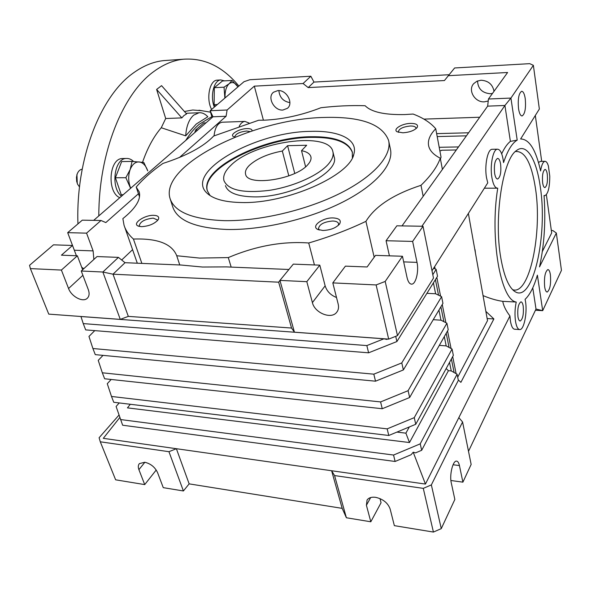 <?xml version="1.0" encoding="UTF-8"?>
<svg xmlns="http://www.w3.org/2000/svg" width="591" height="591" viewBox="0 0 591 591"><rect width="100%" height="100%" fill="white"/><g stroke="black" fill="none" stroke-linecap="round" stroke-linejoin="round"><path stroke-width="0.89" d="M230.593 165.635C253.532 141.722 329.076 130.722 332.873 151.643C333.819 155.47 332.231 159.725 328.116 164.424C318.283 175.564 293.106 186.778 269.127 190.383C243.27 193.449 228.215 190.199 223.959 180.624C222.814 176.029 225.031 171.028 230.593 165.635M282.321 151.037C267.908 153.778 256.915 158.565 249.321 165.399C246.166 168.553 244.918 171.464 245.583 174.123C247.038 186.734 295.478 179.598 307.815 164.675C310.452 161.771 311.472 159.127 310.881 156.748C309.987 153.756 306.869 151.724 301.528 150.661L306.685 145.253L287.588 145.681L282.321 151.037L288.814 175.859M305.599 166.773L301.528 150.661M294.754 173.422L287.588 145.681M334.078 156.704C340.519 172.121 290.55 197.882 253.724 196.877C237.279 196.485 227.853 192.732 225.43 185.618M352.45 152.626C348.402 142.099 334.521 137.016 310.814 137.378C263.571 137.696 200.401 169.048 207.441 191.129M210.064 195.577L207.293 190.649C199.861 168.605 263.254 137.06 310.652 136.735C334.462 136.366 348.35 141.471 352.325 152.057L352.376 157.797M241.8 202.536C225.082 202.24 213.528 199.167 207.16 193.309C183.432 172.114 255.792 131.601 310.74 131.372C339.012 130.36 358.412 139.461 353.81 154.288C349.798 175.712 286.443 203.799 241.8 202.536M324.23 117.454C360.769 116.427 382.222 124.066 388.575 140.37C392.247 155.115 374.576 176.007 340.549 193.124C306.574 210.211 259.464 221.307 224.248 220.65C192.57 219.409 174.5 212.029 170.053 198.517C159.444 164.815 253.79 118.688 324.23 117.454M170.282 199.241L172.72 206.813C177.234 220.517 195.289 228.067 226.885 229.463C261.998 230.276 308.894 219.261 342.691 202.107C376.541 184.931 394.079 163.855 390.363 148.902L388.782 141.367M389.417 255.829L386.071 240.736L412.636 241.416L423.016 226.272L433.491 278.11L397.484 335.622L388.679 339.116L294.436 332.186L291.548 328.042L128.321 316.377L113.007 274.194L125.033 262.7L181.016 265.019L202.432 267.029L226.434 266.903L288.903 269.489M139.506 196.847L136.211 187.066L139.188 191.802C141.256 199.27 135.819 208.209 122.869 218.626L124.036 225.193C125.602 230.239 128.735 234.863 133.433 239.06C157.501 238.21 171.937 243.773 176.739 255.74L199.595 258.082L228.289 257.58C255.851 245.945 282.661 241.076 308.716 242.982L314.434 264.945M176.812 255.992L179.76 264.967M442.4 169.425L440.295 158.211C433.668 154.835 429.79 150.764 428.674 145.984C427.529 140.414 429.886 134.674 435.737 128.757C430.543 122.677 423.001 117.772 413.102 114.048L404.961 114.558C384.645 115.009 371.37 112.068 365.149 105.73C351.165 105.264 336.427 105.929 320.943 107.725C301.935 115.134 283.082 119.293 264.391 120.18L258.673 120.239L213.661 136.033C203.74 146.575 186.822 155.714 162.924 163.441C152.005 171.065 143.103 178.94 136.211 187.066M322.834 230.475L317.751 229.434C310.681 226.257 322.597 217.466 333.125 217.931C339.308 218.33 341.472 220.332 339.626 223.93C336.028 227.986 330.435 230.165 322.834 230.475M338.348 225.356L338.569 223.642C338.008 222.009 336.05 221.13 332.696 221.012C324.008 221.788 319.273 224.351 318.49 228.695L319.472 230.062M402.907 132.805L397.218 131.815C392.417 129.377 401.91 123.475 410.627 123.386C416.293 123.438 418.465 124.812 417.143 127.508C414.365 130.53 409.622 132.295 402.907 132.805M415.961 128.735L415.998 127.974C415.517 126.622 413.619 125.972 410.294 126.009C403.025 126.799 399.043 128.727 398.341 131.793L398.652 132.391M250.037 131.586L246.61 131.01C239.621 131.896 235.691 133.817 234.834 136.787L233.571 136.676C229.145 134.652 239.215 128.646 246.994 128.587C250.488 128.55 252.18 129.326 252.069 130.906M141.515 226.671L138.131 226.035C131.867 223.561 144.625 214.888 153.726 215.316C157.989 215.538 159.518 216.941 158.299 219.527C154.724 223.782 149.124 226.161 141.515 226.671M157.309 220.805L157.302 219.874L153.239 218.123C144.958 219.069 140.296 221.588 139.254 225.696L139.838 226.53M442.061 150.225L439.896 151.008M435.737 128.757L441.049 157.176L440.428 158.913M550.406 274.837C551.078 284.086 550.014 289.819 547.214 292.043C546.062 291.998 545.212 290.277 544.666 286.871C543.986 277.556 545.042 271.786 547.842 269.577C549.017 269.629 549.874 271.387 550.406 274.837M525.236 98.623C526.056 108.146 525.03 113.93 522.134 115.962C520.531 115.917 519.334 113.509 518.551 108.744C517.701 99.14 518.728 93.326 521.624 91.287C523.257 91.354 524.461 93.799 525.236 98.623M214.06 135.864C214.947 127.7 217.628 123.15 222.098 122.219L222.6 122.197M239.207 126.319C240.751 123.297 242.642 121.657 244.888 121.406L249.166 123.076M282.86 110.052C274.128 110.872 266.866 97.175 273.493 92.233L277.866 90.586C286.591 89.677 293.904 103.344 287.433 108.301L282.86 110.052M278.878 90.593C279.558 97.412 283.229 101.416 289.9 102.612M488.225 101.002L484.45 101.829C474.876 102.649 467.474 90.076 473.783 83.567L476.952 81.211L480.948 80.236C488.247 80.649 492.613 84.336 494.032 91.287M492.488 93.43L490.323 93.74C482.182 93.001 477.927 88.739 477.55 80.952M483.046 295.596C490.138 298.566 496.706 300.479 502.742 301.336L516.224 302.038C500.658 300.169 489.621 238.099 497.74 188.174L497.659 188.182C495.103 188.145 493.197 184.665 491.926 177.743C489.762 165.709 492.997 149.139 497.4 149.198C500.038 149.279 501.973 152.855 503.2 159.925L503.547 162.591C507.566 150.55 512.124 143.066 517.206 140.133L510.395 141.367C507.322 143.768 504.411 147.92 501.685 153.823M492.443 149.287L492.044 149.294C487.59 149.242 484.332 165.768 486.526 177.773L487.76 182.855L432.014 270.774M542.634 182.745C543.129 185.929 543.897 187.539 544.939 187.576C547.067 185.966 547.85 181.555 547.288 174.323C546.801 171.109 546.025 169.484 544.968 169.432C542.848 171.043 542.065 175.475 542.634 182.745M494.637 173.459C495.302 177.13 496.314 178.984 497.674 179.014C500.378 177.182 501.353 172.188 500.599 164.039C499.942 160.324 498.922 158.447 497.541 158.403C494.837 160.235 493.869 165.258 494.637 173.459M517.952 316.798C518.447 319.583 519.208 320.987 520.235 321.016C522.843 319.051 523.833 314.094 523.205 306.138C522.717 303.323 521.949 301.898 520.907 301.861C518.3 303.818 517.317 308.798 517.952 316.798M500.858 258.252C504.123 276.573 508.866 287.714 515.086 291.673C532.897 303.353 547.975 235.181 540.3 186.955C536.562 159.452 526.537 142.534 516.527 150.542C502.69 159.149 493.625 218.434 500.858 258.252M512.56 289.642C529.381 296.194 542.604 232.839 535.431 188.13C531.449 162.813 524.756 150.624 515.367 151.555M468.5 451.317L536.007 309.049L542.693 310.667L537.389 275.155C533.983 286.783 529.883 294.843 525.089 299.341L525.502 301.469C527.438 312.55 524.047 329.785 519.866 329.571C517.938 329.512 516.504 326.875 515.566 321.652C514.628 315.21 514.85 308.672 516.224 302.038M119.234 402.944L116.095 406.475L122.647 425.225L395.12 461.468L393.554 455.04L420.216 443.856L421.678 450.29L415.562 452.869L413.212 452.218L425.439 484.066L509.944 315.949L510.484 321.341C511.429 326.55 512.877 329.187 514.835 329.246L519.445 329.542M100.285 441.795L115.637 479.818L144.714 484.598L138.907 469.653C137.962 467.097 138.124 465.08 139.402 463.61L144.788 462.251C150.683 463.662 154.938 467.097 157.553 472.571L163.264 487.649L183.402 490.966L168.952 451.694L100.285 441.795L99.103 437.739L118.968 415.104M183.402 490.966L189.15 483.866L342.182 508.363L346.385 517.76L370.816 521.779L366.413 505.283L367.07 500.008C368.762 497.711 371.628 496.817 375.662 497.334C383.064 499.04 387.888 502.926 390.134 508.991L394.352 525.65L433.417 532.07L441.27 528.635L454.848 499.461L451.251 482.751C449.359 475.009 452.839 460.685 456.437 461.106C457.789 461.157 458.786 462.65 459.436 465.582L462.901 482.16L471.153 464.423L462.576 421.989L431.356 484.908L441.27 528.635M111.182 379.466L107.274 383.707L111.492 396.458L387.164 428.867L414.247 417.66L452.071 349.059L446.183 345.89L439.32 345.373M387.164 428.867L388.782 435.478L113.753 402.279L111.492 396.458M388.782 435.478L415.754 424.279L414.247 417.66M103.019 355.368L98.232 360.37L102.317 372.788L380.589 401.924L408.1 390.688L446.907 323.218L440.975 320.174L433.24 319.694M380.589 401.924L382.251 408.728L104.637 378.765L102.317 372.788M382.251 408.728L409.652 397.507L408.1 390.688M94.767 330.62L88.96 336.442L92.898 348.513L373.815 374.169L401.769 362.918L441.603 296.667L435.619 293.764L426.909 293.328M373.815 374.169L375.529 381.188L95.277 354.637L92.898 348.513M375.529 381.188L403.372 369.936L401.769 362.918M420.216 443.856L457.102 374.221L451.258 370.926L448.436 370.683L409.497 442.541L127.449 407.871L130.293 404.281M457.102 374.221L458.343 380.405L421.678 450.29M120.446 419.536L393.554 455.04M413.212 452.218L411.092 454.745L395.12 461.468M403.372 369.936L442.94 303.368L441.603 296.667M409.652 397.507L448.214 329.741L446.907 323.218M415.754 424.279L453.341 355.413L452.071 349.059M409.312 426.953L405.891 433.159L409.497 442.541M448.436 370.683L446.168 368.555M405.891 433.159L396.93 432.095M457.693 377.176L487.516 320.625L468.368 213.44M434.658 266.6L435.124 268.905M436.823 277.401L440.583 296.172M442.26 304.528L445.895 322.701M447.542 330.916L451.073 348.52M452.691 356.609L456.112 373.66M342.182 508.363L331.625 470.746L176.384 448.709L168.952 451.694M189.15 483.866L176.384 448.709L103.307 438.337L119.781 417.542M454.117 372.537L451.391 358.996M449.064 347.434L446.212 333.265M443.871 321.659L440.886 306.825M438.544 295.182L435.419 279.654M438.936 310.112L440.975 320.174M444.306 336.611L446.183 345.89M449.529 362.401L451.258 370.926M425.439 484.066L331.625 470.746L334.572 475.57L346.385 517.76M433.417 282.875L435.619 293.764M432.804 274.689L436.151 269.378L433.631 268.225M436.151 269.378L437.525 276.27L396.901 341.539L395.711 336.323M366.841 345.58L368.607 352.812L85.68 329.889L83.242 323.595L366.841 345.58L383.921 338.806L386.957 339.441L387.378 339.02M383.921 338.806L80.952 316.525L83.242 323.595M368.607 352.812L396.901 341.539M433.417 532.07L423.282 488.365L431.356 484.908M334.572 475.57L423.282 488.365M487.147 318.542L493.891 318.948L460.884 382.355L458.232 379.873M458.83 417.638L462.576 421.989M485.861 311.376L493.891 318.948M479.316 274.726L478.776 271.705M475.053 249.653L475.437 253.029M379.983 498.59L381.055 502.734L370.816 521.779M144.714 484.598L156.223 470.008M205.941 122.891L203.732 122.972L195.532 130.072L194.831 132.539M128.321 316.377L120.283 319.384L48.758 314.124L30.377 268.602L61.398 270.065L77.369 255.792L82.637 269.74M313.969 82.068L308.192 87.594L303.087 83.523L310.836 76.232L313.969 82.068L449.071 74.725M450.896 480.498L462.901 482.16M502.742 301.336C503.547 305.857 505.94 310.733 509.944 315.949M538.49 162.503L540.381 161.387M517.206 140.133L510.92 98.069L533.37 65.335L539.354 109.04L520.612 138.974C529.24 139.07 535.904 149.722 540.595 170.954C541.57 164.985 543.018 161.779 544.932 161.328C546.283 161.269 547.443 162.835 548.396 166.041L549.77 176.103C549.733 187.436 548.108 193.951 544.872 195.658L544.045 195.488C545.855 220.82 544.348 244.63 539.517 266.918L556.338 233.017L552.858 230.564L551.344 230.534M310.836 76.232L249.823 79.733L244.002 81.706L210.123 110.716L227.107 110L226.087 116.272L179.435 157.509M212.103 117.543L210.123 110.716L212.982 116.782L226.087 116.272M195.532 130.072L197.749 130.005M74.54 250.835L74.326 250.229L93.112 250.894L93.873 259.449M138.457 193.737L105.833 222.571L101.002 220.495L82.289 220.162L67.684 232.662L74.326 250.229M76.402 255.755L72.508 245.464L53.463 244.837L29.55 265.315L30.377 268.602M120.283 319.384L102.864 272.023L118.422 257.38L97.027 256.553L81.255 271.003L88.318 289.664C89.655 293.498 89.271 296.401 87.172 298.374C82.762 302.614 71.408 296.564 68.563 288.519L61.398 270.065M81.255 271.003L102.864 272.023L113.007 274.194L278.671 282.188L291.548 328.042M294.436 332.186L279.942 280.4L278.671 282.188M412.636 241.416L417.01 262.367C419.019 271.106 415.894 284.182 411.728 284.138C409.644 284.131 408.078 281.907 407.029 277.475L402.464 256.258L375.499 255.371L367.114 266.977L345.403 266.142L332.807 282.897L338.185 304.106C338.968 307.416 338.444 310.179 336.611 312.403C331.108 319.613 314.656 312.89 312.403 302.614L306.818 281.671L319.805 265.152L325.139 285.83C326.853 291.289 330.642 295.175 336.508 297.495M319.805 265.152L293.313 264.125L279.942 280.4L306.818 281.671M388.679 339.116L376.12 284.943L385.192 281.442L402.464 256.258M332.807 282.897L376.12 284.943M397.484 335.622L385.192 281.442M402.013 225.895L487.656 106.144L488.447 99.015L510.92 98.069L504.913 105.479L510.395 141.367M533.37 65.335L529.735 63.658L454.627 67.972L444.432 80.546L308.192 87.594M541.711 161.373L535.32 115.481M532.772 287.839L536.007 309.049M556.338 233.017L561.45 270.353L542.693 310.667L535.439 310.26M542.339 251.5L551.676 232.92L546.357 194.705M303.087 83.523L254.329 86.153L227.107 110M93.681 220.362L212.982 116.782M83.774 268.698L81.706 267.272M101.002 220.495L86.567 233.142L67.684 232.662M86.567 233.142L93.112 250.894M72.508 245.464L61.42 255.179L77.369 255.792M118.422 257.38L125.033 262.7M423.016 226.272L396.857 225.806L386.071 240.736M487.656 106.144L504.913 105.479L421.915 226.257M468.604 132.783L436.646 133.625M437.2 136.573L466.417 135.841M488.447 99.015L507.61 72.494L448.273 75.692M263.409 120.209L254.329 86.153M423.91 119.116L479.722 117.24M458.49 146.923L439.209 147.307M132.576 249.668L121.68 260.003M141.87 263.401L133.433 239.06M231.17 267.102L228.289 257.58M308.716 242.982C329.253 236.976 348.328 229.766 365.932 221.344C375.122 206.318 393.473 194.306 420.991 185.308L423.178 196.301M374.169 257.211L365.932 221.344M420.991 185.308C430.787 175.867 437.222 166.839 440.295 158.211M167.681 60.334L163.485 60.629C153.409 61.715 143.51 65.734 133.795 72.663C100.669 95.402 75.663 158.521 77.938 223.886M98.815 215.907C98.719 152.537 122.906 93.4 154.066 71.348C163.633 64.353 173.377 60.312 183.299 59.226C204.368 57.704 222.903 66.657 238.904 86.072M185.737 140.436C189.807 133.891 194.24 128.557 199.034 124.42L211.851 116.663M201.952 110.724L192.747 110L184.422 111.5M207.825 116.767L196.286 124.007L185.7 135.841C186.313 126.311 188.965 119.419 193.649 115.149L199.064 112.741C202.188 112.519 205.114 113.856 207.825 116.767M181.843 117.897L156.622 89.44L161.557 85.651L186.586 113.945L183.941 115.541L181.843 117.897L165.702 118.525L161.262 127.737C153.638 136.661 147.403 148.178 142.549 162.289M185.7 135.841L161.262 127.737M156.622 89.44L165.702 118.525M217.577 80.125L217.133 80.147C209.51 80.25 205.904 99.081 211.615 109.431M224.454 80.871L220.783 79.94C213.816 80.088 209.901 96.311 214.326 107.111M237.974 86.87L232.064 80.435L229.168 83.723L224.026 87.18L224.883 98.076M215.36 106.225L214.105 104.659L214.341 87.704L222.445 80.989L232.064 80.435M214.105 104.659L217.37 104.511M214.341 87.704L224.026 87.18M225.075 97.914L225.016 95.646C225.201 90.091 226.589 86.116 229.168 83.723C231.842 81.713 234.45 82.282 236.991 85.436L237.944 86.892M123.275 158.514L122.44 158.528C108.973 158.322 106.646 192.304 119.796 197.69M133.603 161.513C131.379 159.334 128.971 158.322 126.378 158.462C114.24 158.248 110.362 187.768 121.502 196.205M76.933 174.663L77.266 183.446M82.186 169.203C79.962 169.514 78.285 171.131 77.162 174.049L76.468 177.293L76.682 181.4L77.591 184.222L79.519 186.978M123.098 194.823L121.258 194.742L115.4 177.765L121.643 161.579L132.066 161.417L130.175 169.514L125.868 177.699L130.596 188.307M115.4 177.765L125.868 177.699M130.737 188.189L129.976 186.268C128.203 180.558 128.269 174.973 130.175 169.514C132.325 164.32 135.324 161.786 139.166 161.927C142.985 162.495 145.844 165.48 147.757 170.888L143.805 162.459L132.066 161.417M121.258 194.742L123.187 194.742M370.675 497.548L366.413 505.283M144.869 462.258L138.907 469.653M453.068 464.748L459.436 465.582M68.563 288.519L82.88 275.31M312.403 302.614L325.139 285.83M417.01 262.367L403.675 261.894M334.144 156.984L332.94 151.917M208.726 194.631L207.16 193.309M318.534 229.773L317.751 229.434M138.819 226.294L138.131 226.035M456.318 149.959L441.625 150.232M222.098 122.219L244.888 121.406M497.4 149.198L492.044 149.294M497.238 188.182L484.376 188.189M514.177 291.067L515.086 291.673M544.932 161.328L540.108 161.387M544.584 195.658L544.052 195.651M87.172 298.374L87.586 297.975M336.611 312.403L337.38 311.331M411.728 284.138L411.188 284.116M137.304 263.209L124.62 226.855M287.869 107.88L287.433 108.301M158.07 219.896L158.299 219.527M416.758 127.988L417.143 127.508M338.99 224.728L339.626 223.93M353.034 156.408L353.81 154.288M352.325 152.057L352.428 152.522M163.485 60.629L183.299 59.226M210.551 112.194L198.953 110.214M199.064 112.741L185.995 113.28M217.133 80.147L220.783 79.94M122.44 158.528L126.378 158.462M76.823 174.951L77.162 174.049"/></g></svg>
